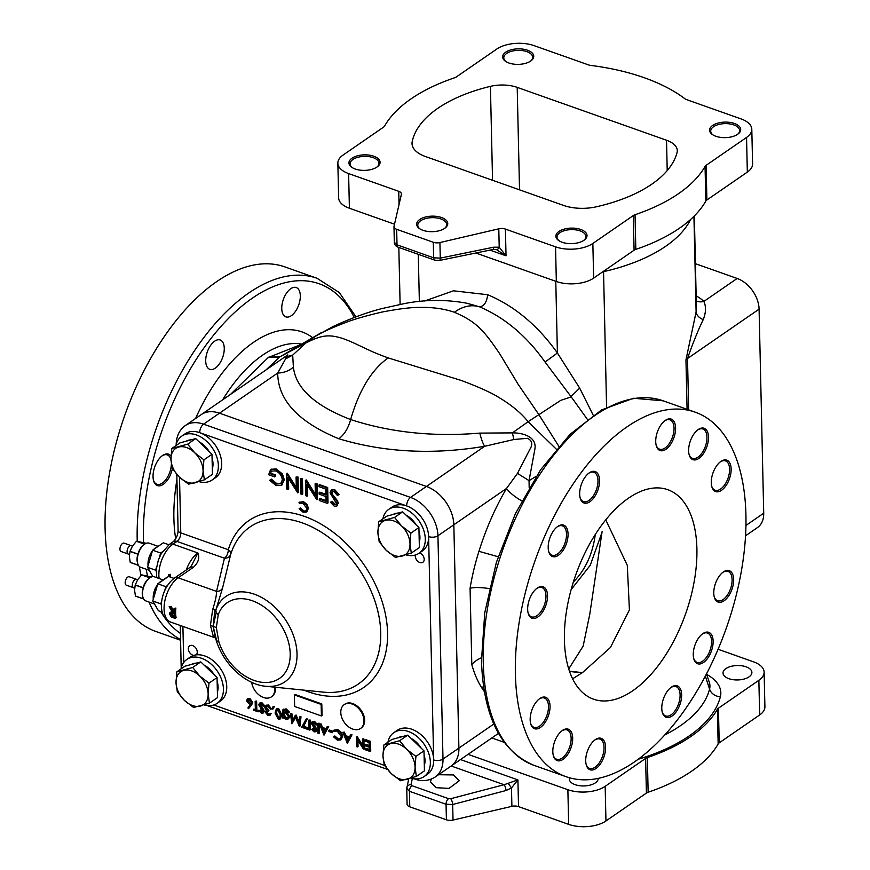 <?xml version="1.0" encoding="UTF-8"?>
<svg xmlns="http://www.w3.org/2000/svg" width="870" height="870" viewBox="0 0 870 870"><rect width="100%" height="100%" fill="white"/><g stroke="black" fill="none" stroke-linecap="round" stroke-linejoin="round"><path stroke-width="1.3" d="M572.601 678.796L582.443 672.64L610.457 647.465L629.412 609.903L627.303 565.359L605.77 519.847M569.535 671.433L582.052 672.912M564.412 640.124A111.132 58.279 109.5 0 0 593.568 699.197A111.132 58.279 109.5 0 0 662.722 659.395A111.132 58.279 109.5 0 0 696.903 548.752A111.132 58.279 109.5 0 0 667.747 489.679A111.132 58.279 109.5 0 0 598.593 529.482A111.132 58.279 109.5 0 0 564.412 640.124M602.105 531.592L589.784 614.198L583.15 646.116L568.719 668.943M571.133 589.632L590.23 565.272L602.018 532.342M180.579 640.222L155.828 631.457A193.357 101.398 -70.5 0 1 105.096 528.677A193.357 101.398 -70.5 0 1 164.56 336.168A193.357 101.398 -70.5 0 1 284.892 266.905L317.006 278.269A193.357 101.398 -70.5 0 0 196.674 347.532A193.357 101.398 -70.5 0 0 137.199 540.053A193.357 101.398 -70.5 0 0 137.232 541.249M153.392 479.935A15.562 8.156 109.5 0 0 156.894 484.231A15.562 8.156 109.5 0 0 166.3 479.044A15.562 8.156 109.5 0 0 171.357 464.08M172.369 468.669A16.671 8.743 -70.5 0 1 162.875 484.601A16.671 8.743 -70.5 0 1 153.522 480.457A16.671 8.743 -70.5 0 1 153.044 476.738A16.671 8.743 -70.5 0 1 162.288 455.706A16.671 8.743 -70.5 0 1 170.999 456.076M224.264 348.25A15.562 8.156 -70.5 0 1 219.479 363.747A15.562 8.156 -70.5 0 1 209.79 369.315A15.562 8.156 -70.5 0 1 205.711 361.05A15.562 8.156 -70.5 0 1 210.496 345.553A15.562 8.156 -70.5 0 1 220.175 339.985A15.562 8.156 -70.5 0 1 224.264 348.25M300.313 295.8A15.562 8.156 -70.5 0 1 295.528 311.286A15.562 8.156 -70.5 0 1 285.849 316.865A15.562 8.156 -70.5 0 1 281.76 308.589A15.562 8.156 -70.5 0 1 286.545 293.103A15.562 8.156 -70.5 0 1 296.235 287.535A15.562 8.156 -70.5 0 1 300.313 295.8M569.458 671.183L582.443 672.64M230.43 394.469L268.243 357.526L300.204 344.835M558.823 446.256L538.715 414.392L517.944 384.007L499.869 354.014C483.731 330.219 476.466 321.769 454.368 312.254C462.818 306.24 471.159 304.413 479.392 306.762L479.392 306.762C504.698 317.506 526.589 335.94 545.066 362.061L571.242 396.894L560.856 400.298L528.112 421.7L556.311 449.181M454.368 312.254C444.178 308.763 432.749 307.153 420.09 307.436C411.684 307.24 398.862 308.806 381.604 312.134C364.584 316.18 352.394 319.725 345.031 322.792C332.634 327.512 323.085 331.807 316.408 335.689L333.047 326.544C350.512 318.442 366.661 312.493 381.506 308.687L404.213 303.619C425.169 299.508 446.103 299.389 467.027 303.26L479.392 306.762C483.948 306.436 486.721 302.434 487.689 294.734C514.474 305.968 537.703 325.391 557.409 352.992L579.681 388.118L593.199 415.175M321.215 332.699L280.086 356.743L305.816 342.997C321.324 335.233 328.599 333.906 343.182 338.637C358.908 344.379 366.118 350.012 388.172 357.907L461.448 380.505C478.707 387.009 491.104 392.609 498.64 397.318C511.332 404.865 521.152 412.989 528.112 421.7L512.386 432.89C521.989 432.684 537.442 436.446 534.822 449.464L529.047 480.653L536.235 476.325M284.316 357.309L292.69 355.112L305.816 342.997L316.408 335.689L280.086 356.743L268.689 357.211M285.86 358.766L292.69 355.112L293.386 367.118C295.8 388.281 314.886 405.757 350.643 419.547C390.336 432.499 433.39 437.023 479.805 433.108L512.386 432.89L513.909 439.502L484.655 446.288C432.858 454.934 384.246 452.433 338.8 438.752C298.279 422.026 277.921 400.113 277.715 373.023L287.818 354.884L185.31 425.582A33.343 22.99 55.4 0 1 203.58 424.158L410.52 497.412A33.343 22.99 55.4 0 1 437.936 535.757L442.993 759.064A6.666 3.328 178.7 0 1 433.673 759.912L428.605 536.605A26.665 18.39 -124.6 0 0 406.671 505.927L199.741 432.673A26.665 18.39 -124.6 0 0 183.559 435.087M338.8 438.752C344.303 434.695 348.25 428.29 350.643 419.547C359.136 390.184 371.642 369.641 388.172 357.907M484.394 691.683L482.056 688.268A148.911 78.093 -70.5 0 1 471.801 664.56L470.072 588.24A148.911 78.093 -70.5 0 1 478.946 551.33C485.906 528.982 495.073 508.036 506.481 488.483L517.487 473.389L529.047 480.653L529.178 487.722M268.243 357.526L279.564 357.113L266.089 369.87M498.456 733.388L451.062 766.068A33.343 22.99 -124.6 0 0 458.903 748.102L453.835 524.795A33.343 22.99 -124.6 0 0 426.42 486.45L219.479 413.185A33.343 22.99 -124.6 0 0 201.209 414.62A33.343 22.99 -124.6 0 1 219.479 413.185L203.58 424.158A6.666 3.502 -70.5 0 0 199.741 432.673M517.487 473.389L529.841 449.377C533.038 444.385 532.255 440.688 527.492 438.306L513.909 439.502M471.801 664.56A22.229 15.138 164.5 0 1 481.436 657.753M470.072 588.24A22.229 6.068 -170.6 0 1 489.321 588.631M478.946 551.33L498.162 556.746M493.812 724.025L442.993 759.064A33.343 22.99 55.4 0 1 435.163 777.04L451.062 766.068A33.343 22.99 -124.6 0 0 458.903 748.102L453.835 524.795L506.481 488.483A22.229 6.568 -149.5 0 0 521.793 500.924M428.605 536.605A6.666 3.328 -1.3 0 0 437.936 535.757L453.835 524.795A33.343 22.99 -124.6 0 0 426.42 486.45L484.655 446.288A22.229 5.535 80.2 0 1 479.805 433.108M293.386 367.118A22.229 19.249 1.1 0 1 277.715 373.023L219.479 413.185L426.42 486.45L410.52 497.412A6.666 3.502 -70.5 0 0 406.671 505.927M688.986 454.031A15.562 8.156 109.5 0 0 692.476 458.327A15.562 8.156 109.5 0 0 702.166 452.759A15.562 8.156 109.5 0 0 706.951 437.273A15.562 8.156 109.5 0 0 702.862 428.997A15.562 8.156 109.5 0 0 697.446 430.139M708.506 437.131A16.671 8.743 -70.5 0 1 700.274 457.315A16.671 8.743 -70.5 0 1 689.105 454.564A16.671 8.743 -70.5 0 1 688.627 450.834A16.671 8.743 -70.5 0 1 697.87 429.802A16.671 8.743 -70.5 0 1 708.506 437.131M693.618 658.09A15.562 8.156 109.5 0 0 697.109 662.385A15.562 8.156 109.5 0 0 706.788 656.817A15.562 8.156 109.5 0 0 711.584 641.32A15.562 8.156 109.5 0 0 707.495 633.055A15.562 8.156 109.5 0 0 702.068 634.197M713.128 641.179A16.671 8.743 -70.5 0 1 704.907 661.374A16.671 8.743 -70.5 0 1 693.738 658.623A16.671 8.743 -70.5 0 1 693.26 654.893A16.671 8.743 -70.5 0 1 702.503 633.86A16.671 8.743 -70.5 0 1 713.128 641.179M548.535 550.895A15.562 8.156 109.5 0 0 552.037 555.19A15.562 8.156 109.5 0 0 561.715 549.622A15.562 8.156 109.5 0 0 566.5 534.126A15.562 8.156 109.5 0 0 562.422 525.861A15.562 8.156 109.5 0 0 556.996 527.002M568.056 533.984A16.671 8.743 -70.5 0 1 559.834 554.179A16.671 8.743 -70.5 0 1 548.665 551.428A16.671 8.743 -70.5 0 1 548.187 547.698A16.671 8.743 -70.5 0 1 557.431 526.665A16.671 8.743 -70.5 0 1 568.056 533.984M553.168 754.953A15.562 8.156 109.5 0 0 556.669 759.249A15.562 8.156 109.5 0 0 566.348 753.681A15.562 8.156 109.5 0 0 571.133 738.184A15.562 8.156 109.5 0 0 567.055 729.919A15.562 8.156 109.5 0 0 561.629 731.05M572.688 738.043A16.671 8.743 -70.5 0 1 564.467 758.238A16.671 8.743 -70.5 0 1 553.298 755.475A16.671 8.743 -70.5 0 1 552.82 751.756A16.671 8.743 -70.5 0 1 562.063 730.724A16.671 8.743 -70.5 0 1 572.688 738.043M530.526 723.057A15.562 8.156 109.5 0 0 534.017 727.363A15.562 8.156 109.5 0 0 543.706 721.785A15.562 8.156 109.5 0 0 548.491 706.299A15.562 8.156 109.5 0 0 544.403 698.023A15.562 8.156 109.5 0 0 538.987 699.165M550.047 706.157A16.671 8.743 -70.5 0 1 541.814 726.341A16.671 8.743 -70.5 0 1 530.646 723.59A16.671 8.743 -70.5 0 1 530.167 719.86A16.671 8.743 -70.5 0 1 539.411 698.827A16.671 8.743 -70.5 0 1 550.047 706.157M528.014 612.556A15.562 8.156 109.5 0 0 531.516 616.852A15.562 8.156 109.5 0 0 541.194 611.284A15.562 8.156 109.5 0 0 545.979 595.798A15.562 8.156 109.5 0 0 541.901 587.522A15.562 8.156 109.5 0 0 536.475 588.664M547.534 595.656A16.671 8.743 -70.5 0 1 539.313 615.84A16.671 8.743 -70.5 0 1 528.144 613.089A16.671 8.743 -70.5 0 1 527.666 609.359A16.671 8.743 -70.5 0 1 536.91 588.327A16.671 8.743 -70.5 0 1 547.534 595.656M580.018 497.335A15.562 8.156 109.5 0 0 583.52 501.631A15.562 8.156 109.5 0 0 593.199 496.052A15.562 8.156 109.5 0 0 597.984 480.566A15.562 8.156 109.5 0 0 593.905 472.301A15.562 8.156 109.5 0 0 588.479 473.432M599.539 480.425A16.671 8.743 -70.5 0 1 591.317 500.62A16.671 8.743 -70.5 0 1 580.149 497.857A16.671 8.743 -70.5 0 1 579.67 494.127A16.671 8.743 -70.5 0 1 588.914 473.106A16.671 8.743 -70.5 0 1 599.539 480.425M656.078 444.874A15.562 8.156 109.5 0 0 659.58 449.17A15.562 8.156 109.5 0 0 669.258 443.602A15.562 8.156 109.5 0 0 674.043 428.116A15.562 8.156 109.5 0 0 669.954 419.84A15.562 8.156 109.5 0 0 664.539 420.982M675.598 427.975A16.671 8.743 -70.5 0 1 667.377 448.159A16.671 8.743 -70.5 0 1 656.197 445.407A16.671 8.743 -70.5 0 1 655.719 441.677A16.671 8.743 -70.5 0 1 664.963 420.645A16.671 8.743 -70.5 0 1 675.598 427.975M711.627 485.928A15.562 8.156 109.5 0 0 715.129 490.223A15.562 8.156 109.5 0 0 724.808 484.644A15.562 8.156 109.5 0 0 729.593 469.158A15.562 8.156 109.5 0 0 725.515 460.893A15.562 8.156 109.5 0 0 720.088 462.024M731.148 469.017A16.671 8.743 -70.5 0 1 722.926 489.212A16.671 8.743 -70.5 0 1 711.758 486.45A16.671 8.743 -70.5 0 1 711.279 482.719A16.671 8.743 -70.5 0 1 720.523 461.698A16.671 8.743 -70.5 0 1 731.148 469.017M714.139 596.428A15.562 8.156 109.5 0 0 717.63 600.724A15.562 8.156 109.5 0 0 727.32 595.145A15.562 8.156 109.5 0 0 732.105 579.659A15.562 8.156 109.5 0 0 728.016 571.394A15.562 8.156 109.5 0 0 722.6 572.525M733.66 579.518A16.671 8.743 -70.5 0 1 725.428 599.713A16.671 8.743 -70.5 0 1 714.259 596.95A16.671 8.743 -70.5 0 1 713.781 593.231A16.671 8.743 -70.5 0 1 723.024 572.199A16.671 8.743 -70.5 0 1 733.66 579.518M662.135 711.649A15.562 8.156 109.5 0 0 665.626 715.956A15.562 8.156 109.5 0 0 675.316 710.377A15.562 8.156 109.5 0 0 680.101 694.891A15.562 8.156 109.5 0 0 676.012 686.615A15.562 8.156 109.5 0 0 670.596 687.757M681.645 694.749A16.671 8.743 -70.5 0 1 673.423 714.933A16.671 8.743 -70.5 0 1 662.255 712.182A16.671 8.743 -70.5 0 1 661.776 708.452A16.671 8.743 -70.5 0 1 671.02 687.42A16.671 8.743 -70.5 0 1 681.645 694.749M586.075 764.11A15.562 8.156 109.5 0 0 589.577 768.406A15.562 8.156 109.5 0 0 599.256 762.838A15.562 8.156 109.5 0 0 604.041 747.341A15.562 8.156 109.5 0 0 599.963 739.076A15.562 8.156 109.5 0 0 594.536 740.207M605.596 747.199A16.671 8.743 -70.5 0 1 597.375 767.394A16.671 8.743 -70.5 0 1 586.195 764.632A16.671 8.743 -70.5 0 1 585.717 760.913A16.671 8.743 -70.5 0 1 594.96 739.881A16.671 8.743 -70.5 0 1 605.596 747.199M745.927 514.942A193.357 101.398 109.5 0 0 695.184 412.162A193.357 101.398 109.5 0 0 574.863 481.425A193.357 101.398 109.5 0 0 515.388 673.935A193.357 101.398 109.5 0 0 566.131 776.714A193.357 101.398 109.5 0 0 686.452 707.462A193.357 101.398 109.5 0 0 745.927 514.942M424.56 300.998L453.477 290.808L487.689 294.734M687.072 409.291L685.951 359.897L696.109 311.96L696.391 306.697L694.336 215.934M690.639 219.447A148.911 74.363 178.7 0 1 603.497 271.657A48.894 24.414 178.7 0 1 602.747 271.821M747.33 172.108A26.665 13.322 -1.3 0 0 752.593 163.919L751.8 129.271A26.665 13.322 178.7 0 1 746.547 137.449L706.103 165.343L706.897 199.991L747.33 172.108L746.547 137.449M706.897 199.991A6.666 3.328 -1.3 0 0 705.831 201.079L705.048 166.431A166.692 83.248 178.7 0 1 635.035 214.716L635.829 249.364A166.692 83.248 -1.3 0 0 705.831 201.079M635.829 249.364A6.666 3.328 -1.3 0 0 634.078 250.212L633.295 215.564L592.851 243.448A26.665 13.322 178.7 0 1 555.549 246.841L505.416 229.093L506.025 255.802L496.194 249.44A4.448 2.327 103.3 0 0 496.422 249.516L496.422 249.516A4.448 2.327 103.3 0 0 499.206 247.2L506.025 255.802L489.973 250.114M475.868 253.007L556.332 281.488A26.665 13.322 -1.3 0 0 593.644 278.106L634.078 250.212M399.047 204.515L398.743 191.324L348.609 173.576A26.665 13.322 178.7 0 1 337.854 163.223L338.637 197.871A26.665 13.322 -1.3 0 0 349.403 208.234L394.501 224.199M737.477 134.393A14.442 7.21 -1.3 0 0 739.609 130.511A14.442 7.21 -1.3 0 0 733.769 124.899A14.442 7.21 -1.3 0 0 718.598 124.519A14.442 7.21 -1.3 0 0 710.714 131.163A14.442 7.21 -1.3 0 0 713.019 134.948M715.869 136.275A15.562 7.765 178.7 0 1 712.53 134.643A15.562 7.765 178.7 0 1 714.216 124.53A15.562 7.765 178.7 0 1 734.41 123.475A15.562 7.765 178.7 0 1 737.956 134.067A15.562 7.765 178.7 0 1 715.869 136.275M530.548 61.139A14.442 7.21 -1.3 0 0 532.668 57.246A14.442 7.21 -1.3 0 0 526.839 51.634A14.442 7.21 -1.3 0 0 511.669 51.254A14.442 7.21 -1.3 0 0 503.784 57.898A14.442 7.21 -1.3 0 0 506.09 61.694M508.928 63.01A15.562 7.765 178.7 0 1 505.6 61.378A15.562 7.765 178.7 0 1 507.275 51.265A15.562 7.765 178.7 0 1 527.481 50.221A15.562 7.765 178.7 0 1 531.015 60.802A15.562 7.765 178.7 0 1 508.928 63.01M583.781 240.392A14.442 7.21 -1.3 0 0 585.912 236.509A14.442 7.21 -1.3 0 0 580.083 230.898A14.442 7.21 -1.3 0 0 564.902 230.517A14.442 7.21 -1.3 0 0 557.028 237.162A14.442 7.21 -1.3 0 0 559.323 240.946M562.172 242.273A15.562 7.765 178.7 0 1 558.834 240.642A15.562 7.765 178.7 0 1 560.519 230.528A15.562 7.765 178.7 0 1 580.725 229.473A15.562 7.765 178.7 0 1 584.259 240.066A15.562 7.765 178.7 0 1 562.172 242.273M376.851 167.138A14.442 7.21 -1.3 0 0 378.983 163.245A14.442 7.21 -1.3 0 0 373.143 157.633A14.442 7.21 -1.3 0 0 357.972 157.263A14.442 7.21 -1.3 0 0 350.088 163.908A14.442 7.21 -1.3 0 0 352.394 167.692M355.243 169.008A15.562 7.765 178.7 0 1 351.904 167.377A15.562 7.765 178.7 0 1 353.59 157.263A15.562 7.765 178.7 0 1 373.785 156.219A15.562 7.765 178.7 0 1 377.33 166.801A15.562 7.765 178.7 0 1 355.243 169.008M422.929 230.311A15.562 7.765 178.7 0 1 419.601 228.679A15.562 7.765 178.7 0 1 421.276 218.566A15.562 7.765 178.7 0 1 441.481 217.522A15.562 7.765 178.7 0 1 445.016 228.103A15.562 7.765 178.7 0 1 422.929 230.311M337.854 163.223A26.665 13.322 178.7 0 1 343.106 155.034L383.55 127.14A6.666 3.328 178.7 0 0 384.605 126.052A166.692 83.248 178.7 0 1 454.618 77.767A6.666 3.328 178.7 0 0 456.358 76.93L496.803 49.035A26.665 13.322 178.7 0 1 534.104 45.642L588.555 64.924A6.666 3.328 178.7 0 0 590.697 65.413A166.692 83.248 178.7 0 1 684.962 98.788A6.666 3.328 178.7 0 0 686.593 99.626L741.044 118.907A26.665 13.322 178.7 0 1 751.8 129.271M398.743 191.324A6.666 3.328 178.7 0 1 401.44 193.912A6.666 3.328 178.7 0 1 401.396 194.336L394.023 226.298A6.666 3.328 178.7 0 0 393.979 226.722A6.666 3.328 178.7 0 0 396.666 229.31L397.014 244.84L433.651 257.814L440.274 258.118A4.448 1.555 78.4 0 1 439.404 260.467L492.833 249.538L496.553 249.538M439.926 242.545L440.274 258.118L493.703 247.189L499.206 247.2L498.793 228.821L439.926 242.545A6.666 3.328 178.7 0 1 433.303 242.284L396.666 229.31M498.793 228.821A6.666 3.328 178.7 0 1 505.416 229.093M633.295 215.564A6.666 3.328 178.7 0 1 635.035 214.716M705.048 166.431A6.666 3.328 178.7 0 1 706.103 165.343M596.189 206.832A133.349 66.599 -1.3 0 0 677.077 152.446A26.665 13.322 -1.3 0 0 677.295 150.597A26.665 13.322 -1.3 0 0 666.529 140.233L517.204 87.37A26.665 13.322 -1.3 0 0 490.419 86.358A133.349 66.599 -1.3 0 0 412.195 141.701A33.343 16.65 -1.3 0 0 412.021 143.593A33.343 16.65 -1.3 0 0 425.484 156.535L563.477 205.396A33.343 16.65 -1.3 0 0 596.189 206.832M444.548 228.44A14.442 7.21 -1.3 0 0 446.669 224.547A14.442 7.21 -1.3 0 0 440.84 218.935A14.442 7.21 -1.3 0 0 425.669 218.566A14.442 7.21 -1.3 0 0 417.785 225.21A14.442 7.21 -1.3 0 0 420.09 228.995M394.327 242.273C394.338 244.6 395.622 246.243 398.188 247.21L398.188 247.21A4.448 2.327 109.5 0 1 397.014 244.84L394.327 242.284L393.979 226.722M746.068 666.801A14.442 7.21 -1.3 0 0 730.898 666.42A14.442 7.21 -1.3 0 0 723.014 673.065A14.442 7.21 -1.3 0 0 728.842 678.676A14.442 7.21 -1.3 0 0 744.024 679.057A14.442 7.21 -1.3 0 0 751.897 672.412A14.442 7.21 -1.3 0 0 746.068 666.801M569.524 777.791A14.442 7.21 -1.3 0 0 569.328 779.063A14.442 7.21 -1.3 0 0 575.157 784.675A14.442 7.21 -1.3 0 0 590.328 785.055A14.442 7.21 -1.3 0 0 598.212 778.411A14.442 7.21 -1.3 0 0 598.212 778.378M468.049 754.366L567.871 789.699A26.665 13.322 -1.3 0 0 605.172 786.317L645.616 758.422A6.666 3.328 178.7 0 1 647.356 757.574A166.692 83.248 -1.3 0 0 717.369 709.289A6.666 3.328 178.7 0 1 718.424 708.202L758.868 680.318A26.665 13.322 -1.3 0 0 764.121 672.129A26.665 13.322 -1.3 0 0 753.355 661.765L718.076 649.281M764.121 672.129L764.904 706.777A26.665 13.322 178.7 0 1 759.651 714.966L719.207 742.86A6.666 3.328 -1.3 0 0 718.152 743.948A166.692 83.248 178.7 0 1 648.139 792.233A6.666 3.328 -1.3 0 0 646.399 793.07L605.955 820.965A26.665 13.322 178.7 0 1 568.654 824.358L518.52 806.61A6.666 3.328 -1.3 0 0 511.897 806.338L453.031 820.062A6.666 3.328 -1.3 0 1 446.408 819.79L409.77 806.827A6.666 3.328 -1.3 0 1 407.084 804.239A6.666 3.328 -1.3 0 1 407.127 803.815M412.337 778.53L411.01 784.642L411.891 785.675L448.518 798.649L450.725 798.703L504.089 784.729L517.911 779.89L511.484 787.959L506.035 790.525L452.672 804.5L446.049 804.261L409.422 791.287L406.769 788.242L407.084 804.239M555.778 281.293L557.409 352.992L545.066 362.061M579.681 388.118L570.981 396.568M431.368 779.074L430.422 781.902L436.251 787.687L449.018 788.405L459.295 780.716L453.455 774.931L438.523 774.724M411.01 784.642A4.448 3.752 -167.7 0 0 406.845 787.48L406.845 787.48A4.448 3.752 -167.7 0 0 406.769 788.242M450.725 798.703A4.448 1.425 75.3 0 1 452.672 804.5L453.031 820.062M451.171 765.991L504.089 784.729A4.448 1.425 75.3 0 1 506.035 790.525M508.319 783.533L511.484 787.959L511.897 806.338M493.703 247.189A4.448 1.555 78.4 0 1 492.833 249.538M695.413 263.686L737.162 278.465A26.665 18.39 55.4 0 1 759.086 309.144L763.719 513.202A26.665 18.39 55.4 0 1 757.455 527.579L745.546 535.789M696.152 295.844A55.56 27.753 178.7 0 1 703.873 301.422C706.212 306.599 705.994 312.667 703.21 319.649C698.012 330.437 692.77 343.389 687.507 358.516L759.086 309.144M737.162 278.465L703.873 301.422A13.333 10.364 -46 0 1 696.261 300.835M703.21 319.649A13.333 8.515 8.4 0 1 696.109 311.96L693.934 216.336M170.988 459.969A15.562 8.156 109.5 0 0 167.279 454.901A15.562 8.156 109.5 0 0 161.853 456.032M193.684 655.425A5.557 3.828 55.4 0 1 188.344 648.835A5.557 3.828 55.4 0 1 189.649 645.834A5.557 3.828 55.4 0 1 194.456 646.606A5.557 3.828 55.4 0 1 197.262 651.989A5.557 3.828 55.4 0 1 196.076 654.903M419.601 552.874A5.557 3.828 55.4 0 1 424.19 559.269A5.557 3.828 55.4 0 1 422.885 562.27A5.557 3.828 55.4 0 1 418.068 561.498A5.557 3.828 55.4 0 1 415.273 556.115A5.557 3.828 55.4 0 1 415.371 555.016M251.691 682.276A14.442 9.961 -124.6 0 0 259.488 695.326A14.442 9.961 -124.6 0 0 271.397 696.87A14.442 9.961 -124.6 0 0 274.789 689.073A14.442 9.961 -124.6 0 0 274.615 687.159M271.712 696.631A14.442 9.961 -124.6 0 0 272.049 696.413A14.442 9.961 -124.6 0 0 275.442 688.616A14.442 9.961 -124.6 0 0 275.344 687.235M340.79 712.443A14.442 9.961 -124.6 0 0 348.076 726.439A14.442 9.961 -124.6 0 0 360.582 728.44A14.442 9.961 -124.6 0 0 363.975 720.654A14.442 9.961 -124.6 0 0 356.689 706.668A14.442 9.961 -124.6 0 0 344.183 704.656A14.442 9.961 -124.6 0 0 340.79 712.443M360.909 728.201A14.442 9.961 -124.6 0 0 361.246 727.983A14.442 9.961 -124.6 0 0 364.639 720.197A14.442 9.961 -124.6 0 0 357.353 706.212A14.442 9.961 -124.6 0 0 344.846 704.2A14.442 9.961 -124.6 0 0 344.52 704.439M216.325 627.52L213.183 626.4L216.793 641.32L216.586 640.657L218.881 641.94L216.325 627.52L218.261 614.698L216.141 612.676L215.891 609.924L212.693 609.446C215.292 601.518 216.565 595.493 216.532 591.382L224.449 558.225A6.666 5.72 -165.5 0 0 230.713 554.321L222.557 588.066L215.891 609.924A51.885 35.779 55.4 0 1 261.598 597.451A51.885 35.779 55.4 0 1 297.029 653.892A51.885 35.779 55.4 0 1 265.861 686.267L323.444 692.139A95.395 65.783 -124.6 0 0 380.723 632.61A95.395 65.783 -124.6 0 0 314.211 528.101A95.395 65.783 -124.6 0 0 230.713 554.321A6.666 4.241 17.2 0 0 228.288 549.709A101.279 69.85 55.4 0 1 316.941 521.869A101.279 69.85 55.4 0 1 387.563 632.838A101.279 69.85 55.4 0 1 304.011 690.16M174.228 616.167L170.955 613.6L170.205 614.111L174.25 617.113L174.174 613.905L172.543 613.317L170.205 614.111L170.618 613.154M248.211 699.784L247.993 700.622L250.049 703.254L250.995 703.362M284.196 712.769L283.805 714.205L286.382 717.837L287.85 717.891M346.554 737.619L347.695 740.555M216.141 612.676L213.183 626.4L214.814 610.229M323.227 729.364L324.369 732.301M277.095 709.996L276.519 712.867L278.868 717.739L279.803 717.783M174.848 608.761L175.066 618.385L173.282 617.754L171.259 616.906L169.411 613.828L170.042 612.252L172.51 612.339L169.128 606.738L170.118 607.086L173.5 612.687L174.152 612.915L174.054 608.478L175.892 608.043L174.054 608.478M215.325 637.699L216.358 640.755C224.047 665.485 246.623 684.918 265.861 686.267M215.249 637.612L213.183 626.4L210.42 625.432L213.313 636.329L215.445 637.851M247.33 701.079L249.396 703.71L250.701 703.656L251.223 702.46L249.233 699.861L247.819 699.969L247.33 701.079L247.993 700.622M249.396 703.71L250.049 703.254M283.142 714.661L285.73 718.294L287.546 718.163L288.296 716.434L285.654 712.878L283.827 712.943L283.142 714.661L283.805 714.205M285.73 718.294L286.382 717.837M348.761 738.402L345.575 737.271L347.228 741.512L348.761 738.402M325.434 730.147L322.248 729.016L323.901 733.247L325.434 730.147M276.725 710.17L275.855 713.324L278.204 718.196L279.498 718.076L280.314 714.901L278.019 710.05L276.801 710.572M275.855 713.324L276.519 712.867M278.204 718.196L278.868 717.739M168.769 576.527L168.726 574.787L169.53 575.07L169.574 576.81M164.289 579.366L165.757 578.354M174.13 612.252L173.5 612.687M174.163 612.23L171.162 606.368L170.118 607.086M171.162 606.368L169.128 606.738M172.967 611.817L170.042 612.252M175.892 608.043A24.447 12.822 -70.5 0 0 176.11 617.667L175.066 618.385M174.511 578.082C159.754 588.783 156.154 616.863 170.487 622.017A24.447 12.822 109.5 0 1 164.637 602.007A24.447 12.822 109.5 0 1 178.165 577.8A6.666 4.6 -124.6 0 0 174.511 578.082L189.758 567.566A6.666 4.6 55.4 0 1 193.423 567.283L178.165 577.8L216.532 591.382A6.666 5.742 -168.2 0 0 222.557 588.066M212.693 609.446L210.42 625.432M215.673 638.08L213.313 636.329M294.647 706.483L321.4 715.956L321.139 704.406L294.386 694.934L294.647 706.483M251.093 705.222L248.526 708.669L247.896 707.93L250.168 704.874L246.536 700.85L247.297 699.023L249.255 698.893L252.028 702.775L251.093 705.222L251.756 704.765L248.526 708.669M282.489 710.203L285.512 709.278L288.883 712.671L285.599 710.17L283.609 710.192L283.087 712.084L285.675 712.03L289.09 716.75L288.122 718.99L285.806 719.175L283.196 716.913L283.228 718.141L282.424 717.859L282.489 710.203L283.489 709.148M283.098 712.454L286.339 711.573L289.753 716.293L288.427 718.729M332.307 731.724L332.329 732.714L328.903 731.496L328.882 730.506L332.307 731.724L332.971 731.268L332.329 732.714M333.308 730.648L337.147 730.006L340.855 732.986L342.073 736.825L340.735 739.924L337.386 740.131L333.449 736.738L334.134 736.411L337.408 739.163L340.213 738.967L341.268 736.477L337.168 730.996L334.026 731.474L333.308 730.648L334.167 729.984M347.326 743.404L342.878 732.279L343.748 732.583L345.129 736.14L349.174 737.575L350.458 734.965L351.339 735.27L347.326 743.404L352.002 734.813L350.458 734.965M298.986 502.719L302.814 502.066L306.534 505.057L307.741 508.885L306.414 511.995L303.054 512.191L299.117 508.798L299.813 508.471L303.086 511.223L305.892 511.038L306.936 508.537L302.847 503.056L299.693 503.534L298.986 502.719L299.846 502.055M334.004 490.049L338.419 494.954L337.234 495.302L334.036 491.626L331.97 491.735L331.296 493.246L336.864 501.229L337.712 503.86L336.788 506.057L334.276 506.209L330.415 502.251L331.557 501.718L334.385 504.676L335.94 504.611L336.429 503.469L330.024 492.768L331.165 490.245L334.667 489.592L339.082 494.497L338.419 494.954M327.011 487.961L327.359 503.36L319.301 500.511L319.268 498.934L326.043 501.327L325.935 496.596L319.159 494.193L319.127 492.616L325.891 495.008L325.761 489.092L318.996 486.689L318.953 485.112L327.011 487.961L327.664 487.504L328.023 502.903L327.359 503.36M315.114 483.753L316.397 484.209L316.745 499.608L306.773 484.057L307.045 496.172L305.762 495.726L305.413 480.316L315.386 495.846L315.114 483.753L315.777 483.296L317.061 483.753L317.409 499.152L316.745 499.608M301.76 479.022L302.108 494.421L300.824 493.975L300.476 478.576L302.423 478.565L302.771 493.964L302.108 494.421M296.083 477.021L297.366 477.467L297.714 492.866L287.742 477.315L288.013 489.44L286.741 488.983L286.393 473.584L296.355 489.114L296.083 477.021L298.029 477.01L298.377 492.409L297.714 492.866M276.138 485.623L269.656 480.327L270.733 479.598L276.149 484.057L280.64 483.731L282.358 479.859C281.717 475.498 279.411 472.508 275.442 470.887L271.255 471.083L269.874 473.617L274.626 475.292L274.67 476.88L268.623 474.737L270.603 469.539L275.518 469.343L281.771 474.444L283.631 480.251L281.478 485.308L276.138 485.623M369.859 741.838L370.076 751.462L365.052 749.679L365.019 748.689L369.261 750.19L369.185 747.221L364.954 745.731L364.932 744.742L369.163 746.242L369.087 742.534L364.845 741.044L364.824 740.055L369.859 741.838L370.522 741.381L370.74 751.006L370.076 751.462M362.431 739.206L363.225 739.489L363.442 749.113L357.211 739.391L357.385 746.96L356.58 746.678L356.363 737.053L362.594 746.764L362.431 739.206L363.094 738.75L363.888 739.032L364.106 748.657L363.442 749.113M323.999 735.139L319.54 724.025L320.41 724.329L321.802 727.875L325.848 729.31L327.131 726.711L328.012 727.015L323.999 735.139L328.664 726.559L327.131 726.711M318.518 723.655L318.735 733.53L317.941 733.247L317.713 723.372L319.181 723.198L319.399 733.073L318.735 733.53M313.853 721.763L316.615 724.819L315.875 725.047L313.874 722.752L312.167 723.764L316.169 730.387L315.592 731.768L314.026 731.855L311.612 729.386L312.319 729.049L314.092 730.898L315.375 730.147L311.362 723.459L312.08 721.882L314.516 721.306L317.278 724.362L316.615 724.819M312.319 729.049L312.982 728.592L314.755 730.441L314.092 730.898L315.375 730.147M312.58 722.818L312.167 723.764L312.83 723.307L316.299 728.288L316.832 729.93L315.875 731.474M309.481 720.458L309.698 730.082L308.904 729.799L308.676 720.175L310.144 720.001L310.362 729.625L309.698 730.082M307.164 728.201L307.186 729.19L301.694 727.244L306.164 719.033L306.86 719.697L303.032 726.744L307.164 728.201L307.828 727.744L307.186 729.19M299.53 716.934L300.335 717.217L299.378 726.428L295.398 717.184L291.907 723.786L290.384 713.694L291.189 713.976L292.2 721.208L295.267 715.423L298.834 723.568L299.53 716.934L300.998 716.76L300.041 725.971L299.378 726.428M278.019 709.072L281.119 715.183L280.053 719.044L278.248 719.196L275.061 713.041L276.181 709.213L278.683 708.615L281.782 714.727L280.358 718.772M273.778 706.875L272.832 709.191L272.005 708.474L273.18 706.375L274.442 706.418L272.832 709.191M267.906 714.553L270.537 714.02L269.743 715.423L267.938 715.542L265.285 712.117L266.274 710.507L264.719 707.451L265.557 705.548L267.732 705.429L270.777 709.322L267.742 706.418L266.057 706.473L265.524 707.647L268.308 710.659L268.33 711.638L266.079 712.41L267.906 714.553L269.483 714.194M269.189 714.487L270.407 713.28L271.201 713.563L270.037 715.151M266.427 711.627L266.079 712.41L266.742 711.954L268.569 714.096M261.25 703.134L264.012 706.201L263.273 706.418L261.272 704.124L259.565 705.135L263.567 711.769L262.99 713.139L261.424 713.237L259.01 710.768L259.717 710.431L261.489 712.28L262.773 711.529L258.76 704.841L259.477 703.264L261.913 702.677L264.676 705.744L264.012 706.201M259.717 710.431L260.38 709.974L262.153 711.823L261.489 712.28L262.773 711.529M259.978 704.189L259.565 705.135L260.228 704.678L263.697 709.67L264.23 711.312L263.273 712.856M256.161 710.148L258.107 710.833L258.129 711.823L253.442 710.159L253.42 709.18L255.356 709.866L255.16 701.231L255.965 701.514L256.161 710.148L258.771 710.377L258.129 711.823M189.758 567.566L191.498 565.707L197.936 552.994C199.785 558.04 198.284 562.803 193.423 567.283M170.335 577.082A24.447 12.822 -70.5 0 1 170.574 574.352L169.53 575.07M170.574 574.352L168.726 574.787M321.4 715.956L322.063 715.499L321.802 703.95L295.05 694.477L294.386 694.934M321.139 704.406L321.802 703.95M249.255 698.893L249.918 698.436L252.681 702.318L251.756 704.765M252.028 702.775L252.681 702.318M247.656 698.838L249.918 698.436M289.09 716.75L289.753 716.293M285.675 712.03L286.339 711.573M283.99 710.018L283.761 711.943M288.883 712.671L289.547 712.215L286.176 708.822L285.512 709.278M283.152 709.746L286.176 708.822M283.228 718.141L283.794 717.75M328.882 730.506L329.545 730.05L332.971 731.268M340.855 732.986L341.519 732.529L342.726 736.368L341.051 739.674M342.073 736.825L342.726 736.368M337.147 730.006L337.81 729.549L341.519 732.529M333.971 730.191L337.81 729.549M337.408 739.163L340.518 738.717M334.134 736.411L334.798 735.955L338.071 738.706M333.449 736.738L334.798 735.955M351.339 735.27L352.002 734.813M345.129 736.14L345.792 735.683L349.468 736.977M343.748 732.583L344.4 732.127L345.792 735.683M342.878 732.279L344.4 732.127M306.534 505.057L307.197 504.6L308.404 508.428L306.729 511.745M307.741 508.885L308.404 508.428M302.814 502.066L303.478 501.609L307.197 504.6M299.65 502.262L303.478 501.609M303.086 511.223L306.196 510.777M299.813 508.471L300.465 508.015L303.75 510.766M299.117 508.798L300.465 508.015M334.385 504.676L336.212 504.328M331.557 501.718L332.209 501.261L335.048 504.219M330.415 502.251L332.209 501.261M337.712 503.86L337.081 505.785M336.864 501.229L337.527 500.772L338.376 503.404M331.851 494.943L332.514 494.486L337.527 500.772M331.296 493.246L331.959 492.79L332.514 494.486M332.34 491.55L331.959 492.79M331.513 490.049L334.667 489.592M318.953 485.112L319.616 484.655L327.664 487.504M319.127 492.616L319.79 492.159L325.88 494.312M319.268 498.934L319.932 498.477L326.022 500.631M305.707 480.425L306.37 479.968L315.353 494.28M305.413 480.316L306.37 479.968M307.045 496.172L307.708 495.715L307.469 485.166M316.397 484.209L317.061 483.753M300.476 478.576L302.423 478.565M286.676 473.682L287.339 473.226L296.322 487.537M286.393 473.584L287.339 473.226M288.013 489.44L288.677 488.983L288.438 478.424M297.366 477.467L298.029 477.01M281.771 474.444L282.435 473.987L284.294 479.794L281.793 485.068M283.631 480.251L284.294 479.794M275.518 469.343L276.181 468.887L282.435 473.987M270.951 469.321L276.181 468.887M274.67 476.88L275.333 476.423L275.29 474.835L274.626 475.292M269.874 473.617L270.537 473.16L275.29 474.835M271.603 470.866L270.537 473.16M276.149 484.057L280.956 483.492M270.733 479.598L271.397 479.142L276.812 483.6M269.656 480.327L271.397 479.142M364.824 740.055L365.487 739.598L370.522 741.381M364.932 744.742L365.596 744.285L369.152 745.546M365.019 748.689L365.683 748.233L369.239 749.494M356.548 737.118L357.211 736.662L362.562 745.188M356.363 737.053L357.211 736.662M357.385 746.96L358.048 746.504L357.907 740.5M363.225 739.489L363.888 739.032M328.012 727.015L328.664 726.559M321.802 727.875L322.465 727.418L326.141 728.723M320.41 724.329L321.073 723.873L322.465 727.418M319.54 724.025L321.073 723.873M317.713 723.372L319.181 723.198M314.755 730.441L315.31 730.539M311.612 729.386L312.982 728.592M316.169 730.387L316.832 729.93M315.636 728.745L316.299 728.288M312.504 724.819L313.167 724.362M312.982 722.655L312.83 723.307M312.439 721.698L314.516 721.306M308.676 720.175L310.144 720.001M306.86 719.697L303.684 726.287L307.828 727.744M303.032 726.744L303.684 726.287M306.164 719.033L306.827 718.576L307.523 719.24M295.441 715.488L296.104 715.031L299.008 721.948M295.267 715.423L296.104 715.031M291.189 713.976L291.852 713.52L292.777 720.121M290.384 713.694L291.852 713.52M291.907 723.786L295.582 717.63M300.335 717.217L300.998 716.76M281.119 715.183L281.782 714.727M276.54 709.039L278.683 708.615M273.18 706.375L274.442 706.418M268.33 711.638L268.971 710.203L268.308 710.659M265.524 707.647L266.176 707.19L268.971 710.203M266.427 706.299L266.176 707.19M270.777 709.322L271.44 708.865L268.395 704.972L267.732 705.429M265.916 705.363L268.395 704.972M270.537 714.02L271.201 713.563M262.153 711.823L262.707 711.921M259.01 710.768L260.38 709.974M263.567 711.769L264.23 711.312M263.034 710.127L263.697 709.67M259.902 706.19L260.565 705.733M260.38 704.037L260.228 704.678M259.836 703.08L261.913 702.677M255.16 701.231L256.628 701.057L256.824 709.692M255.965 701.514L256.628 701.057M253.42 709.18L255.345 709.17M258.107 710.833L258.771 710.377M136.427 579.311A4.448 2.327 109.5 0 0 136.253 579.268A4.448 2.327 109.5 0 0 134.85 579.648A4.448 2.327 109.5 0 0 132.425 583.89A4.448 2.327 109.5 0 0 133.295 587.62A4.448 2.327 109.5 0 0 133.458 587.696M136.34 579.279L129.293 576.788A4.448 2.327 109.5 0 0 127.716 577.125A4.448 2.327 109.5 0 0 125.258 581.53A4.448 2.327 109.5 0 0 126.324 585.162L133.371 587.663M153.283 599.267A12.778 6.699 -70.5 0 1 157.633 584.488M158.677 583.237A12.778 6.699 -70.5 0 1 160.558 581.595A12.778 6.699 -70.5 0 1 162.451 580.638M151.478 576.94L141.756 574.874A12.778 6.699 109.5 0 0 141.701 574.918A12.778 6.699 109.5 0 0 141.647 574.95L149.803 577.843A12.778 6.699 109.5 0 0 149.575 578.006A12.778 6.699 109.5 0 0 143.409 587.794L143.909 585.314A11.669 6.123 -70.5 0 1 147.508 579.692L149.803 577.843M142.658 596.2A11.669 6.123 -70.5 0 1 142.593 595.961A11.669 6.123 -70.5 0 1 142.517 590.045L143.354 587.968L135.209 585.086A12.778 6.699 109.5 0 1 135.263 584.912L143.409 587.794M143.354 587.968A12.778 6.699 109.5 0 0 142.854 596.983A12.778 6.699 109.5 0 0 143.604 598.908L135.459 596.015A12.778 6.699 109.5 0 0 135.513 596.124L143.659 599.006A12.778 6.699 109.5 0 0 145.845 600.92L154.501 603.987M163.364 580.007L154.371 576.821A12.778 6.699 109.5 0 0 149.912 577.767L141.756 574.874M135.263 584.912L137.688 579.659L141.647 574.95M135.459 596.015L134.556 590.284L135.209 585.086M164.506 591.252L165.855 586.663L167.573 585.477M161.385 604.846L160.798 603.834L161.842 600.289M160.798 603.834L152.772 600.996L158.438 610.773L162.146 612.088M152.772 600.996L157.818 583.824L165.855 586.663M157.818 583.824L168.53 576.44L174.065 578.398M131.218 545.664A4.448 2.327 109.5 0 0 131.044 545.62A4.448 2.327 109.5 0 0 129.652 546.001A4.448 2.327 109.5 0 0 127.216 550.242A4.448 2.327 109.5 0 0 128.086 553.972A4.448 2.327 109.5 0 0 128.249 554.049M131.131 545.631L124.084 543.141A4.448 2.327 109.5 0 0 122.518 543.478A4.448 2.327 109.5 0 0 120.049 547.882A4.448 2.327 109.5 0 0 121.115 551.515L128.173 554.016M148.074 565.62A12.778 6.699 -70.5 0 1 152.424 550.84M153.479 549.579A12.778 6.699 -70.5 0 1 155.349 547.937A12.778 6.699 -70.5 0 1 157.242 546.991M146.269 543.293L136.557 541.227A12.778 6.699 109.5 0 0 136.503 541.27A12.778 6.699 109.5 0 0 136.449 541.303L144.594 544.185A12.778 6.699 109.5 0 0 144.366 544.348A12.778 6.699 109.5 0 0 138.2 554.146L138.7 551.667A11.669 6.123 -70.5 0 1 142.31 546.045L144.594 544.185M137.449 562.553A11.669 6.123 -70.5 0 1 137.384 562.314A11.669 6.123 -70.5 0 1 137.319 556.398L138.156 554.321L130 551.439A12.778 6.699 109.5 0 1 130.054 551.265L138.2 554.146M138.156 554.321A12.778 6.699 109.5 0 0 137.645 563.336A12.778 6.699 109.5 0 0 138.395 565.261L130.25 562.368A12.778 6.699 109.5 0 0 130.304 562.466L138.46 565.359A12.778 6.699 109.5 0 0 140.635 567.273L149.303 570.339M158.155 546.36L149.161 543.174A12.778 6.699 109.5 0 0 144.703 544.12L136.557 541.227M130.054 551.265L132.479 546.012L136.449 541.303M130.25 562.368L129.358 556.637L130 551.439M159.297 557.605L160.645 553.015L162.364 551.83M156.187 571.198L155.6 570.187L156.643 566.642M152.935 576.625L147.574 567.349L155.6 570.187M147.574 567.349L152.62 550.177L160.645 553.015M152.62 550.177L163.332 542.793L168.867 544.75M398.242 737.738A19.999 13.789 55.4 0 1 403.201 736.39M411.042 738.38A19.999 13.789 55.4 0 1 421.2 748.167M424.071 754.573A19.999 13.789 55.4 0 1 425.006 760.304A19.999 13.789 55.4 0 1 424.321 765.459M383.8 745.046L391.881 739.478L407.704 735.161L423.984 750.854L424.44 770.853L416.36 776.421L415.066 767.155A19.999 13.789 55.4 0 1 407.388 779.324A19.999 13.789 55.4 0 1 391.326 773.637A19.999 13.789 55.4 0 1 382.963 755.791A19.999 13.789 55.4 0 1 390.652 743.622A19.999 13.789 55.4 0 1 406.703 749.309L399.624 740.729L383.8 745.046L382.963 755.791L384.257 765.056L391.326 773.637L400.537 780.749L416.36 776.421M415.066 767.155A19.999 13.789 -124.6 0 0 406.703 749.309L415.903 756.421L415.066 767.155M423.984 750.854L415.903 756.421M407.704 735.161L399.624 740.729M411.075 778.226A26.665 18.39 -124.6 0 0 424.092 776.573L427.409 774.289A26.665 18.39 -124.6 0 0 432.607 752.909A26.665 18.39 -124.6 0 0 415.469 730.898A26.665 18.39 -124.6 0 0 397.122 730.376L393.805 732.66A26.665 18.39 -124.6 0 0 387.944 742.186M424.092 776.573A26.665 18.39 -124.6 0 0 429.291 755.203A26.665 18.39 -124.6 0 0 412.152 733.182A26.665 18.39 -124.6 0 0 393.805 732.66M204.145 704.961A26.665 18.39 -124.6 0 0 217.163 703.319L220.48 701.035A26.665 18.39 -124.6 0 0 225.678 679.655A26.665 18.39 -124.6 0 0 208.539 657.644A26.665 18.39 -124.6 0 0 190.193 657.122L186.876 659.406A26.665 18.39 -124.6 0 0 181.014 668.932M217.163 703.319A26.665 18.39 -124.6 0 0 222.361 681.939A26.665 18.39 -124.6 0 0 205.222 659.928A26.665 18.39 -124.6 0 0 186.876 659.406M406.007 554.919A26.665 18.39 -124.6 0 0 419.025 553.266L422.341 550.982A26.665 18.39 -124.6 0 0 427.54 529.612A26.665 18.39 -124.6 0 0 410.401 507.601A26.665 18.39 -124.6 0 0 392.055 507.079L388.738 509.363A26.665 18.39 -124.6 0 0 382.876 518.89M419.025 553.266A26.665 18.39 -124.6 0 0 424.223 531.896A26.665 18.39 -124.6 0 0 407.084 509.885A26.665 18.39 -124.6 0 0 388.738 509.363M199.078 481.654A26.665 18.39 -124.6 0 0 212.095 480.012L215.412 477.728A26.665 18.39 -124.6 0 0 220.61 456.348A26.665 18.39 -124.6 0 0 203.471 434.337A26.665 18.39 -124.6 0 0 185.125 433.815L181.808 436.098A26.665 18.39 -124.6 0 0 175.947 445.625M212.095 480.012A26.665 18.39 -124.6 0 0 217.293 458.631A26.665 18.39 -124.6 0 0 200.154 436.62A26.665 18.39 -124.6 0 0 181.808 436.098M191.313 664.484A19.999 13.789 55.4 0 1 196.272 663.136M204.113 665.115A19.999 13.789 55.4 0 1 214.27 674.913M217.141 681.308A19.999 13.789 55.4 0 1 218.076 687.039A19.999 13.789 55.4 0 1 217.38 692.205M176.871 671.792L184.94 666.224L200.774 661.907L217.054 677.589L217.511 697.599L209.431 703.167L208.137 693.901A19.999 13.789 55.4 0 1 200.448 706.059A19.999 13.789 55.4 0 1 184.396 700.372A19.999 13.789 55.4 0 1 176.023 682.526A19.999 13.789 55.4 0 1 183.711 670.368A19.999 13.789 55.4 0 1 199.774 676.055L192.694 667.475L176.871 671.792L176.023 682.526L177.317 691.802L184.396 700.372L193.597 707.484L209.431 703.167M208.137 693.901A19.999 13.789 -124.6 0 0 199.774 676.055L208.974 683.157L208.137 693.901M217.054 677.589L208.974 683.157M200.774 661.907L192.694 667.475M393.175 514.442A19.999 13.789 55.4 0 1 398.134 513.082M405.975 515.073A19.999 13.789 55.4 0 1 416.132 524.86M419.003 531.265A19.999 13.789 55.4 0 1 419.938 536.997A19.999 13.789 55.4 0 1 419.253 542.151M378.733 521.75L386.813 516.171L402.636 511.854L418.916 527.546L419.373 547.545L411.292 553.124L409.998 543.848A19.999 13.789 55.4 0 1 402.321 556.017A19.999 13.789 55.4 0 1 386.258 550.329A19.999 13.789 55.4 0 1 377.895 532.483A19.999 13.789 55.4 0 1 385.584 520.325A19.999 13.789 55.4 0 1 401.635 526.002L394.556 517.433L378.733 521.75L377.895 532.483L379.189 541.749L386.258 550.329L395.469 557.442L411.292 553.124M409.998 543.848A19.999 13.789 -124.6 0 0 401.635 526.002L410.847 533.114L409.998 543.848M418.916 527.546L410.847 533.114M402.636 511.854L394.556 517.433M186.245 441.177A19.999 13.789 55.4 0 1 191.204 439.828M199.045 441.819A19.999 13.789 55.4 0 1 209.202 451.606M212.073 458.001A19.999 13.789 55.4 0 1 213.009 463.743A19.999 13.789 55.4 0 1 212.313 468.897M171.803 448.485L179.873 442.917L195.707 438.6L211.986 454.281L212.443 474.291L204.363 479.859L203.069 470.594A19.999 13.789 55.4 0 1 195.38 482.752A19.999 13.789 55.4 0 1 179.329 477.064A19.999 13.789 55.4 0 1 170.966 459.219A19.999 13.789 55.4 0 1 178.644 447.06A19.999 13.789 55.4 0 1 194.706 452.748L187.626 444.168L171.803 448.485L170.966 459.219L172.249 468.495L179.329 477.064L188.54 484.177L204.363 479.859M203.069 470.594A19.999 13.789 -124.6 0 0 194.706 452.748L203.906 459.849L203.069 470.594M211.986 454.281L203.906 459.849M195.707 438.6L187.626 444.168M354.275 317.474A188.92 99.071 109.5 0 0 225.721 321.269A188.92 99.071 109.5 0 0 143.419 539.487A188.92 99.071 109.5 0 0 143.496 542.314M146.193 569.23A188.92 99.071 109.5 0 0 147.421 575.646M160.776 611.61A188.92 99.071 109.5 0 0 180.427 633.436M175.686 538.824A137.797 72.264 -70.5 0 1 173.891 518.466A137.797 72.264 -70.5 0 1 176.936 479.609M195.576 418.503A137.797 72.264 -70.5 0 1 312.569 337.625M180.568 639.57A193.357 101.398 -70.5 0 1 149.031 602.051M140.994 575.603A193.357 101.398 -70.5 0 1 139.396 566.522M301.531 344.052A126.683 66.435 109.5 0 0 222.622 399.852M482.056 688.268L483.513 686.147M534.017 765.35C500.913 751.397 483.405 716.565 481.48 660.841L484.764 612.676L496.4 562.292L515.508 513.42L540.683 469.68L570.1 434.293L601.725 409.857L633.469 398.264L663.081 400.798A193.357 101.398 109.5 0 0 542.749 470.05A193.357 101.398 109.5 0 0 483.274 662.57A193.357 101.398 109.5 0 0 534.017 765.35L566.131 776.714M418.285 254.323L419.351 301.488M603.541 271.277L606.575 407.236M666.529 140.233L667.214 170.585M490.419 86.358L492.55 180.286M517.204 87.37L519.52 189.834M412.195 141.701L412.282 145.475M593.644 278.106L592.851 243.448M556.332 281.488L555.549 246.841M349.403 208.234L348.609 173.576M398.188 247.21L434.815 260.173A4.448 2.327 109.5 0 1 433.651 257.814L433.303 242.284M706.625 674.337A57.898 28.917 178.7 0 1 720.371 696.761A164.582 82.193 178.7 0 1 638.156 759.282M504.219 742.349L491.822 737.967M567.871 789.699L568.654 824.358M460.502 759.564L517.911 779.89L518.52 806.61M605.172 786.317L605.955 820.965M646.399 793.07L645.616 758.422M718.152 743.948L717.369 709.289M647.356 757.574L648.139 792.233M758.868 680.318L759.651 714.966M718.424 708.202L719.207 742.86M446.408 819.79L446.049 804.261A4.448 2.327 109.5 0 1 448.518 798.649M411.891 785.675A4.448 2.327 109.5 0 0 409.422 791.287L409.77 806.827M664.789 734.954A153.849 76.832 -1.3 0 0 709.561 689.127L705.342 676.12M720.371 696.761A11.114 9.537 14.3 0 1 709.561 689.127A47.165 23.555 -1.3 0 0 709.289 682.232L706.483 673.935M685.951 359.897A13.333 6.655 -1.3 0 1 687.507 358.516L688.67 409.857M745.938 525.458L763.719 513.202M173.478 615.895L172.575 616.525M218.881 641.94A46.001 31.722 -124.6 0 0 276.04 680.373A46.001 31.722 -124.6 0 0 274.594 616.449A46.001 31.722 -124.6 0 0 218.261 614.698M179.514 477.249L180.775 532.897A6.666 3.502 109.5 0 1 176.936 541.412L224.449 558.225A6.666 3.502 109.5 0 0 228.288 549.709L180.775 532.897A6.666 3.328 178.7 0 1 178.089 530.298L176.817 474.454M186.31 569.948A24.447 12.822 -70.5 0 1 197.936 552.994L172.967 544.152A24.447 12.822 109.5 0 0 159.112 578.506M283.087 712.084L283.75 711.627M334.471 498.303L335.135 497.847M314.146 726.918L314.81 726.461M261.544 708.3L262.207 707.843M176.936 541.412L172.967 544.152A6.666 4.6 -124.6 0 0 169.302 544.435L173.282 541.695A6.666 4.6 -124.6 0 1 176.936 541.412M182.907 626.411L183.722 662.505M213.77 704.983L384.496 765.415M425.658 775.3A26.665 18.39 -124.6 0 0 433.673 759.912M387.422 769.385L207.604 705.722A6.666 3.502 -70.5 0 1 207.277 705.57M595.287 534.495A134.458 92.731 55.4 0 1 573.406 581.921M355.96 316.843L339.311 292.548L317.006 278.269M587.37 419.351L571.242 396.894M663.081 400.798L695.184 412.162M398.819 247.428L400.113 304.38M406.725 788.677L408.704 778.944M434.815 260.173L439.404 260.467M271.397 696.87L272.049 696.413M360.582 728.44L361.246 727.983M164.821 578.593L165.485 578.137M215.227 637.862L170.487 622.017M344.183 704.656L344.846 704.2M247.95 698.566L247.297 699.023M288.786 718.533L288.122 718.99M341.399 739.467L340.735 739.924M307.077 511.538L306.414 511.995M337.451 505.6L336.788 506.057M331.829 489.788L331.165 490.245M271.266 469.082L270.603 469.539M282.141 484.851L281.478 485.308M316.256 731.311L315.592 731.768M312.743 721.426L312.08 721.882M280.716 718.587L280.053 719.044M276.845 708.756L276.181 709.213M266.22 705.091L265.557 705.548M270.407 714.966L269.743 715.423M263.653 712.682L262.99 713.139M260.141 702.808L259.477 703.264M414.544 778.976C421.809 781.651 428.692 781.01 435.163 777.04M185.31 425.582C179.187 429.997 176.142 436.675 176.164 445.603M178.089 530.298C178.013 534.756 176.414 538.552 173.282 541.695M156.752 577.669L156.295 569.328L158.362 559.997L161.178 553.788L169.302 544.435M181.21 668.029L180.253 625.476M133.295 587.62L134.622 588.327M142.593 595.961L142.854 596.983M136.253 579.268L137.754 579.561M128.086 553.972L129.423 554.679M137.384 562.314L137.645 563.336M131.044 545.62L132.544 545.914"/></g></svg>
